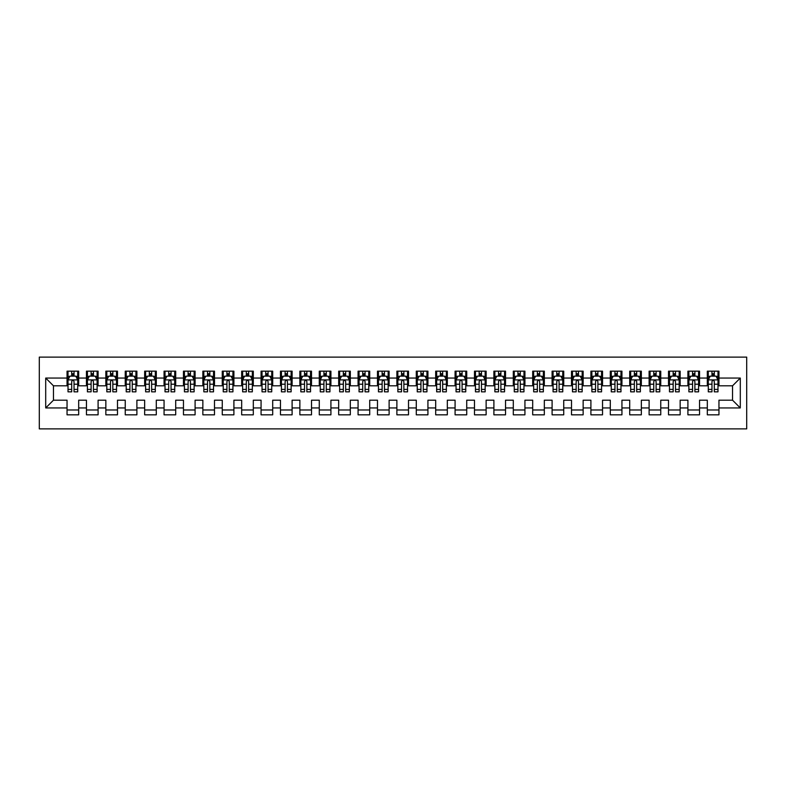 <?xml version="1.0" encoding="UTF-8"?>
<svg xmlns="http://www.w3.org/2000/svg" width="786" height="786" viewBox="0 0 786 786"><rect width="100%" height="100%" fill="white"/><g stroke="black" fill="none" stroke-linecap="round" stroke-linejoin="round"><path stroke-width="1.18" d="M39.3 428.891L746.7 428.891L746.7 357.109L39.3 357.109L39.3 428.891M45.706 407.944L45.706 378.056L67.046 378.056L67.046 385.818L53.468 385.818L53.468 400.182L45.706 407.944L67.046 407.944L67.046 414.831L78.688 414.831L78.688 407.944L86.45 407.944L86.45 414.831L98.093 414.831L98.093 407.944L105.845 407.944L105.845 414.831L117.487 414.831L117.487 407.944L125.249 407.944L125.249 414.831L136.892 414.831L136.892 407.944L144.653 407.944L144.653 414.831L156.296 414.831L156.296 407.944L164.058 407.944L164.058 414.831L175.7 414.831L175.7 407.944L183.462 407.944L183.462 414.831L195.095 414.831L195.095 407.944L202.857 407.944L202.857 414.831L214.499 414.831L214.499 407.944L222.261 407.944L222.261 414.831L233.904 414.831L233.904 407.944L241.666 407.944L241.666 414.831L253.308 414.831L253.308 407.944L261.07 407.944L261.07 414.831L272.703 414.831L272.703 407.944L280.464 407.944L280.464 414.831L292.107 414.831L292.107 407.944L299.869 407.944L299.869 414.831L311.511 414.831L311.511 407.944L319.273 407.944L319.273 414.831L330.916 414.831L330.916 407.944L338.678 407.944L338.678 414.831L350.32 414.831L350.32 407.944L358.072 407.944L358.072 414.831L369.715 414.831L369.715 407.944L377.476 407.944L377.476 414.831L389.119 414.831L389.119 407.944L396.881 407.944L396.881 414.831L408.524 414.831L408.524 407.944L416.285 407.944L416.285 414.831L427.928 414.831L427.928 407.944L435.68 407.944L435.68 414.831L447.322 414.831L447.322 407.944L455.084 407.944L455.084 414.831L466.727 414.831L466.727 407.944L474.489 407.944L474.489 414.831L486.131 414.831L486.131 407.944L493.893 407.944L493.893 414.831L505.536 414.831L505.536 407.944L513.297 407.944L513.297 414.831L524.93 414.831L524.93 407.944L532.692 407.944L532.692 414.831L544.334 414.831L544.334 407.944L552.096 407.944L552.096 414.831L563.739 414.831L563.739 407.944L571.501 407.944L571.501 414.831L583.143 414.831L583.143 407.944L590.905 407.944L590.905 414.831L602.538 414.831L602.538 407.944L610.3 407.944L610.3 414.831L621.942 414.831L621.942 407.944L629.704 407.944L629.704 414.831L641.347 414.831L641.347 407.944L649.108 407.944L649.108 414.831L660.751 414.831L660.751 407.944L668.513 407.944L668.513 414.831L680.155 414.831L680.155 407.944L687.907 407.944L687.907 414.831L699.55 414.831L699.55 407.944L707.312 407.944L707.312 414.831L718.954 414.831L718.954 400.182L732.532 400.182L732.532 385.818L718.954 385.818L718.954 378.056L740.294 378.056L740.294 407.944L718.954 407.944M718.954 378.056L718.954 371.169L707.312 371.169L707.312 378.056L699.55 378.056L699.55 371.169L687.907 371.169L687.907 378.056L680.155 378.056L680.155 371.169L668.513 371.169L668.513 378.056L660.751 378.056L660.751 371.169L649.108 371.169L649.108 378.056L641.347 378.056L641.347 371.169L629.704 371.169L629.704 378.056L621.942 378.056L621.942 371.169L610.3 371.169L610.3 378.056L602.538 378.056L602.538 371.169L590.905 371.169L590.905 378.056L583.143 378.056L583.143 371.169L571.501 371.169L571.501 378.056L563.739 378.056L563.739 371.169L552.096 371.169L552.096 378.056L544.334 378.056L544.334 371.169L532.692 371.169L532.692 378.056L524.93 378.056L524.93 371.169L513.297 371.169L513.297 378.056L505.536 378.056L505.536 371.169L493.893 371.169L493.893 378.056L486.131 378.056L486.131 371.169L474.489 371.169L474.489 378.056L466.727 378.056L466.727 371.169L455.084 371.169L455.084 378.056L447.322 378.056L447.322 371.169L435.68 371.169L435.68 378.056L427.928 378.056L427.928 371.169L416.285 371.169L416.285 378.056L408.524 378.056L408.524 371.169L396.881 371.169L396.881 378.056L389.119 378.056L389.119 371.169L377.476 371.169L377.476 378.056L369.715 378.056L369.715 371.169L358.072 371.169L358.072 378.056L350.32 378.056L350.32 371.169L338.678 371.169L338.678 378.056L330.916 378.056L330.916 371.169L319.273 371.169L319.273 378.056L311.511 378.056L311.511 371.169L299.869 371.169L299.869 378.056L292.107 378.056L292.107 371.169L280.464 371.169L280.464 378.056L272.703 378.056L272.703 371.169L261.07 371.169L261.07 378.056L253.308 378.056L253.308 371.169L241.666 371.169L241.666 378.056L233.904 378.056L233.904 371.169L222.261 371.169L222.261 378.056L214.499 378.056L214.499 371.169L202.857 371.169L202.857 378.056L195.095 378.056L195.095 371.169L183.462 371.169L183.462 378.056L175.7 378.056L175.7 371.169L164.058 371.169L164.058 378.056L156.296 378.056L156.296 371.169L144.653 371.169L144.653 378.056L136.892 378.056L136.892 371.169L125.249 371.169L125.249 378.056L117.487 378.056L117.487 371.169L105.845 371.169L105.845 378.056L98.093 378.056L98.093 371.169L86.45 371.169L86.45 378.056L78.688 378.056L78.688 371.169L67.046 371.169L67.046 378.056M699.55 407.944L699.55 400.182L707.312 400.182L707.312 407.944M740.294 378.056L732.532 385.818M680.155 407.944L680.155 400.182L687.907 400.182L687.907 407.944M707.312 378.056L707.312 385.818L699.55 385.818L699.55 378.056M660.751 407.944L660.751 400.182L668.513 400.182L668.513 407.944M687.907 378.056L687.907 385.818L680.155 385.818L680.155 378.056M641.347 407.944L641.347 400.182L649.108 400.182L649.108 407.944M668.513 378.056L668.513 385.818L660.751 385.818L660.751 378.056M621.942 407.944L621.942 400.182L629.704 400.182L629.704 407.944M649.108 378.056L649.108 385.818L641.347 385.818L641.347 378.056M602.538 407.944L602.538 400.182L610.3 400.182L610.3 407.944M629.704 378.056L629.704 385.818L621.942 385.818L621.942 378.056M583.143 407.944L583.143 400.182L590.905 400.182L590.905 407.944M610.3 378.056L610.3 385.818L602.538 385.818L602.538 378.056M563.739 407.944L563.739 400.182L571.501 400.182L571.501 407.944M590.905 378.056L590.905 385.818L583.143 385.818L583.143 378.056M544.334 407.944L544.334 400.182L552.096 400.182L552.096 407.944M571.501 378.056L571.501 385.818L563.739 385.818L563.739 378.056M524.93 407.944L524.93 400.182L532.692 400.182L532.692 407.944M552.096 378.056L552.096 385.818L544.334 385.818L544.334 378.056M505.536 407.944L505.536 400.182L513.297 400.182L513.297 407.944M532.692 378.056L532.692 385.818L524.93 385.818L524.93 378.056M486.131 407.944L486.131 400.182L493.893 400.182L493.893 407.944M513.297 378.056L513.297 385.818L505.536 385.818L505.536 378.056M466.727 407.944L466.727 400.182L474.489 400.182L474.489 407.944M493.893 378.056L493.893 385.818L486.131 385.818L486.131 378.056M447.322 407.944L447.322 400.182L455.084 400.182L455.084 407.944M474.489 378.056L474.489 385.818L466.727 385.818L466.727 378.056M427.928 407.944L427.928 400.182L435.68 400.182L435.68 407.944M455.084 378.056L455.084 385.818L447.322 385.818L447.322 378.056M408.524 407.944L408.524 400.182L416.285 400.182L416.285 407.944M435.68 378.056L435.68 385.818L427.928 385.818L427.928 378.056M389.119 407.944L389.119 400.182L396.881 400.182L396.881 407.944M416.285 378.056L416.285 385.818L408.524 385.818L408.524 378.056M369.715 407.944L369.715 400.182L377.476 400.182L377.476 407.944M396.881 378.056L396.881 385.818L389.119 385.818L389.119 378.056M350.32 407.944L350.32 400.182L358.072 400.182L358.072 407.944M377.476 378.056L377.476 385.818L369.715 385.818L369.715 378.056M330.916 407.944L330.916 400.182L338.678 400.182L338.678 407.944M358.072 378.056L358.072 385.818L350.32 385.818L350.32 378.056M311.511 407.944L311.511 400.182L319.273 400.182L319.273 407.944M338.678 378.056L338.678 385.818L330.916 385.818L330.916 378.056M292.107 407.944L292.107 400.182L299.869 400.182L299.869 407.944M319.273 378.056L319.273 385.818L311.511 385.818L311.511 378.056M272.703 407.944L272.703 400.182L280.464 400.182L280.464 407.944M299.869 378.056L299.869 385.818L292.107 385.818L292.107 378.056M253.308 407.944L253.308 400.182L261.07 400.182L261.07 407.944M280.464 378.056L280.464 385.818L272.703 385.818L272.703 378.056M233.904 407.944L233.904 400.182L241.666 400.182L241.666 407.944M261.07 378.056L261.07 385.818L253.308 385.818L253.308 378.056M214.499 407.944L214.499 400.182L222.261 400.182L222.261 407.944M241.666 378.056L241.666 385.818L233.904 385.818L233.904 378.056M195.095 407.944L195.095 400.182L202.857 400.182L202.857 407.944M222.261 378.056L222.261 385.818L214.499 385.818L214.499 378.056M175.7 407.944L175.7 400.182L183.462 400.182L183.462 407.944M202.857 378.056L202.857 385.818L195.095 385.818L195.095 378.056M156.296 407.944L156.296 400.182L164.058 400.182L164.058 407.944M183.462 378.056L183.462 385.818L175.7 385.818L175.7 378.056M136.892 407.944L136.892 400.182L144.653 400.182L144.653 407.944M164.058 378.056L164.058 385.818L156.296 385.818L156.296 378.056M117.487 407.944L117.487 400.182L125.249 400.182L125.249 407.944M144.653 378.056L144.653 385.818L136.892 385.818L136.892 378.056M98.093 407.944L98.093 400.182L105.845 400.182L105.845 407.944M125.249 378.056L125.249 385.818L117.487 385.818L117.487 378.056M78.688 407.944L78.688 400.182L86.45 400.182L86.45 407.944M105.845 378.056L105.845 385.818L98.093 385.818L98.093 378.056M53.468 400.182L67.046 400.182L67.046 407.944M86.45 378.056L86.45 385.818L78.688 385.818L78.688 378.056M707.312 376.022L708.284 376.022M717.982 376.022L718.954 376.022M687.907 376.022L688.88 376.022M698.587 376.022L699.55 376.022M668.513 376.022L669.476 376.022M679.183 376.022L680.155 376.022M649.108 376.022L650.081 376.022M659.778 376.022L660.751 376.022M629.704 376.022L630.677 376.022M640.374 376.022L641.347 376.022M610.3 376.022L611.272 376.022M620.979 376.022L621.942 376.022M590.905 376.022L591.868 376.022M601.575 376.022L602.538 376.022M571.501 376.022L572.473 376.022M582.171 376.022L583.143 376.022M552.096 376.022L553.069 376.022M562.766 376.022L563.739 376.022M532.692 376.022L533.665 376.022M543.362 376.022L544.334 376.022M513.297 376.022L514.26 376.022M523.967 376.022L524.93 376.022M493.893 376.022L494.866 376.022M504.563 376.022L505.536 376.022M474.489 376.022L475.461 376.022M485.159 376.022L486.131 376.022M455.084 376.022L456.057 376.022M465.754 376.022L466.727 376.022M435.68 376.022L436.652 376.022M446.36 376.022L447.322 376.022M416.285 376.022L417.248 376.022M426.955 376.022L427.928 376.022M396.881 376.022L397.854 376.022M407.551 376.022L408.524 376.022M377.476 376.022L378.449 376.022M388.146 376.022L389.119 376.022M358.072 376.022L359.045 376.022M368.752 376.022L369.715 376.022M338.678 376.022L339.64 376.022M349.348 376.022L350.32 376.022M319.273 376.022L320.246 376.022M329.943 376.022L330.916 376.022M299.869 376.022L300.841 376.022M310.539 376.022L311.511 376.022M280.464 376.022L281.437 376.022M291.134 376.022L292.107 376.022M261.07 376.022L262.033 376.022M271.74 376.022L272.703 376.022M241.666 376.022L242.638 376.022M252.335 376.022L253.308 376.022M222.261 376.022L223.234 376.022M232.931 376.022L233.904 376.022M202.857 376.022L203.829 376.022M213.527 376.022L214.499 376.022M183.462 376.022L184.425 376.022M194.132 376.022L195.095 376.022M164.058 376.022L165.021 376.022M174.728 376.022L175.7 376.022M144.653 376.022L145.626 376.022M155.323 376.022L156.296 376.022M125.249 376.022L126.222 376.022M135.919 376.022L136.892 376.022M105.845 376.022L106.817 376.022M116.525 376.022L117.487 376.022M86.45 376.022L87.413 376.022M97.12 376.022L98.093 376.022M67.046 376.022L68.018 376.022M77.716 376.022L78.688 376.022M67.046 409.978L78.688 409.978M86.45 409.978L98.093 409.978M105.845 409.978L117.487 409.978M125.249 409.978L136.892 409.978M144.653 409.978L156.296 409.978M164.058 409.978L175.7 409.978M183.462 409.978L195.095 409.978M202.857 409.978L214.499 409.978M222.261 409.978L233.904 409.978M241.666 409.978L253.308 409.978M261.07 409.978L272.703 409.978M280.464 409.978L292.107 409.978M299.869 409.978L311.511 409.978M319.273 409.978L330.916 409.978M338.678 409.978L350.32 409.978M358.072 409.978L369.715 409.978M377.476 409.978L389.119 409.978M396.881 409.978L408.524 409.978M416.285 409.978L427.928 409.978M435.68 409.978L447.322 409.978M455.084 409.978L466.727 409.978M474.489 409.978L486.131 409.978M493.893 409.978L505.536 409.978M513.297 409.978L524.93 409.978M532.692 409.978L544.334 409.978M552.096 409.978L563.739 409.978M571.501 409.978L583.143 409.978M590.905 409.978L602.538 409.978M610.3 409.978L621.942 409.978M629.704 409.978L641.347 409.978M649.108 409.978L660.751 409.978M668.513 409.978L680.155 409.978M687.907 409.978L699.55 409.978M707.312 409.978L718.954 409.978M45.706 378.056L53.468 385.818M732.532 400.182L740.294 407.944M74.031 373.694L71.703 373.694M77.716 389.404L74.031 389.404L74.031 391.841L77.716 391.841L77.716 380.002L75.78 376.121L69.954 376.121L68.018 380.002L68.018 391.841L71.703 391.841L71.703 389.404L68.018 389.404M68.018 380.002L68.018 371.169M77.716 380.002L77.716 371.169M71.703 376.121L71.703 371.169M74.031 371.169L74.031 376.121M74.031 389.404L74.031 381.456C73.255 379.962 72.479 379.962 71.703 381.456L71.703 389.404M74.031 376.022L71.703 376.022M93.436 373.694L91.107 373.694M97.12 389.404L93.436 389.404L93.436 391.841L97.12 391.841L97.12 380.002L95.175 376.121L89.358 376.121L87.413 380.002L87.413 391.841L91.107 391.841L91.107 389.404L87.413 389.404M87.413 380.002L87.413 371.169M97.12 380.002L97.12 371.169M91.107 376.121L91.107 371.169M93.436 371.169L93.436 376.121M93.436 389.404L93.436 381.456C92.66 379.962 91.883 379.962 91.107 381.456L91.107 389.404M93.436 376.022L91.107 376.022M112.83 373.694L110.502 373.694M116.525 389.404L112.83 389.404L112.83 391.841L116.525 391.841L116.525 380.002L114.579 376.121L108.763 376.121L106.817 380.002L106.817 391.841L110.502 391.841L110.502 389.404L106.817 389.404M106.817 380.002L106.817 371.169M116.525 380.002L116.525 371.169M110.502 376.121L110.502 371.169M112.83 371.169L112.83 376.121M112.83 389.404L112.83 381.456C112.054 379.962 111.278 379.962 110.502 381.456L110.502 389.404M112.83 376.022L110.502 376.022M132.235 373.694L129.906 373.694M135.919 389.404L132.235 389.404L132.235 391.841L135.919 391.841L135.919 380.002L133.984 376.121L128.157 376.121L126.222 380.002L126.222 391.841L129.906 391.841L129.906 389.404L126.222 389.404M126.222 380.002L126.222 371.169M135.919 380.002L135.919 371.169M129.906 376.121L129.906 371.169M132.235 371.169L132.235 376.121M132.235 389.404L132.235 381.456C131.459 379.962 130.682 379.962 129.906 381.456L129.906 389.404M132.235 376.022L129.906 376.022M151.639 373.694L149.311 373.694M155.323 389.404L151.639 389.404L151.639 391.841L155.323 391.841L155.323 380.002L153.388 376.121L147.562 376.121L145.626 380.002L145.626 391.841L149.311 391.841L149.311 389.404L145.626 389.404M145.626 380.002L145.626 371.169M155.323 380.002L155.323 371.169M149.311 376.121L149.311 371.169M151.639 371.169L151.639 376.121M151.639 389.404L151.639 381.456C150.863 379.962 150.087 379.962 149.311 381.456L149.311 389.404M151.639 376.022L149.311 376.022M171.043 373.694L168.715 373.694M174.728 389.404L171.043 389.404L171.043 391.841L174.728 391.841L174.728 380.002L172.782 376.121L166.966 376.121L165.021 380.002L165.021 391.841L168.715 391.841L168.715 389.404L165.021 389.404M165.021 380.002L165.021 371.169M174.728 380.002L174.728 371.169M168.715 376.121L168.715 371.169M171.043 371.169L171.043 376.121M171.043 389.404L171.043 381.456C170.267 379.962 169.491 379.962 168.715 381.456L168.715 389.404M171.043 376.022L168.715 376.022M190.438 373.694L188.109 373.694M194.132 389.404L190.438 389.404L190.438 391.841L194.132 391.841L194.132 380.002L192.187 376.121L186.37 376.121L184.425 380.002L184.425 391.841L188.109 391.841L188.109 389.404L184.425 389.404M184.425 380.002L184.425 371.169M194.132 380.002L194.132 371.169M188.109 376.121L188.109 371.169M190.438 371.169L190.438 376.121M190.438 389.404L190.438 381.456C189.672 379.962 188.895 379.962 188.109 381.456L188.109 389.404M190.438 376.022L188.109 376.022M209.842 373.694L207.514 373.694M213.527 389.404L209.842 389.404L209.842 391.841L213.527 391.841L213.527 380.002L211.591 376.121L205.765 376.121L203.829 380.002L203.829 391.841L207.514 391.841L207.514 389.404L203.829 389.404M203.829 380.002L203.829 371.169M213.527 380.002L213.527 371.169M207.514 376.121L207.514 371.169M209.842 371.169L209.842 376.121M209.842 389.404L209.842 381.456C209.066 379.962 208.29 379.962 207.514 381.456L207.514 389.404M209.842 376.022L207.514 376.022M229.247 373.694L226.918 373.694M232.931 389.404L229.247 389.404L229.247 391.841L232.931 391.841L232.931 380.002L230.996 376.121L225.169 376.121L223.234 380.002L223.234 391.841L226.918 391.841L226.918 389.404L223.234 389.404M223.234 380.002L223.234 371.169M232.931 380.002L232.931 371.169M226.918 376.121L226.918 371.169M229.247 371.169L229.247 376.121M229.247 389.404L229.247 381.456C228.471 379.962 227.694 379.962 226.918 381.456L226.918 389.404M229.247 376.022L226.918 376.022M248.651 373.694L246.323 373.694M252.335 389.404L248.651 389.404L248.651 391.841L252.335 391.841L252.335 380.002L250.39 376.121L244.574 376.121L242.638 380.002L242.638 391.841L246.323 391.841L246.323 389.404L242.638 389.404M242.638 380.002L242.638 371.169M252.335 380.002L252.335 371.169M246.323 376.121L246.323 371.169M248.651 371.169L248.651 376.121M248.651 389.404L248.651 381.456C247.875 379.962 247.099 379.962 246.323 381.456L246.323 389.404M248.651 376.022L246.323 376.022M268.055 373.694L265.727 373.694M271.74 389.404L268.055 389.404L268.055 391.841L271.74 391.841L271.74 380.002L269.795 376.121L263.978 376.121L262.033 380.002L262.033 391.841L265.727 391.841L265.727 389.404L262.033 389.404M262.033 380.002L262.033 371.169M271.74 380.002L271.74 371.169M265.727 376.121L265.727 371.169M268.055 371.169L268.055 376.121M268.055 389.404L268.055 381.456C267.279 379.962 266.503 379.962 265.727 381.456L265.727 389.404M268.055 376.022L265.727 376.022M287.45 373.694L285.122 373.694M291.134 389.404L287.45 389.404L287.45 391.841L291.134 391.841L291.134 380.002L289.199 376.121L283.382 376.121L281.437 380.002L281.437 391.841L285.122 391.841L285.122 389.404L281.437 389.404M281.437 380.002L281.437 371.169M291.134 380.002L291.134 371.169M285.122 376.121L285.122 371.169M287.45 371.169L287.45 376.121M287.45 389.404L287.45 381.456C286.674 379.962 285.898 379.962 285.122 381.456L285.122 389.404M287.45 376.022L285.122 376.022M306.854 373.694L304.526 373.694M310.539 389.404L306.854 389.404L306.854 391.841L310.539 391.841L310.539 380.002L308.603 376.121L302.777 376.121L300.841 380.002L300.841 391.841L304.526 391.841L304.526 389.404L300.841 389.404M300.841 380.002L300.841 371.169M310.539 380.002L310.539 371.169M304.526 376.121L304.526 371.169M306.854 371.169L306.854 376.121M306.854 389.404L306.854 381.456C306.078 379.962 305.302 379.962 304.526 381.456L304.526 389.404M306.854 376.022L304.526 376.022M326.259 373.694L323.93 373.694M329.943 389.404L326.259 389.404L326.259 391.841L329.943 391.841L329.943 380.002L328.008 376.121L322.181 376.121L320.246 380.002L320.246 391.841L323.93 391.841L323.93 389.404L320.246 389.404M320.246 380.002L320.246 371.169M329.943 380.002L329.943 371.169M323.93 376.121L323.93 371.169M326.259 371.169L326.259 376.121M326.259 389.404L326.259 381.456C325.483 379.962 324.706 379.962 323.93 381.456L323.93 389.404M326.259 376.022L323.93 376.022M345.663 373.694L343.335 373.694M349.348 389.404L345.663 389.404L345.663 391.841L349.348 391.841L349.348 380.002L347.402 376.121L341.586 376.121L339.64 380.002L339.64 391.841L343.335 391.841L343.335 389.404L339.64 389.404M339.64 380.002L339.64 371.169M349.348 380.002L349.348 371.169M343.335 376.121L343.335 371.169M345.663 371.169L345.663 376.121M345.663 389.404L345.663 381.456C344.887 379.962 344.111 379.962 343.335 381.456L343.335 389.404M345.663 376.022L343.335 376.022M365.058 373.694L362.729 373.694M368.752 389.404L365.058 389.404L365.058 391.841L368.752 391.841L368.752 380.002L366.807 376.121L360.99 376.121L359.045 380.002L359.045 391.841L362.729 391.841L362.729 389.404L359.045 389.404M359.045 380.002L359.045 371.169M368.752 380.002L368.752 371.169M362.729 376.121L362.729 371.169M365.058 371.169L365.058 376.121M365.058 389.404L365.058 381.456C364.282 379.962 363.505 379.962 362.729 381.456L362.729 389.404M365.058 376.022L362.729 376.022M384.462 373.694L382.134 373.694M388.146 389.404L384.462 389.404L384.462 391.841L388.146 391.841L388.146 380.002L386.211 376.121L380.385 376.121L378.449 380.002L378.449 391.841L382.134 391.841L382.134 389.404L378.449 389.404M378.449 380.002L378.449 371.169M388.146 380.002L388.146 371.169M382.134 376.121L382.134 371.169M384.462 371.169L384.462 376.121M384.462 389.404L384.462 381.456C383.686 379.962 382.91 379.962 382.134 381.456L382.134 389.404M384.462 376.022L382.134 376.022M403.866 373.694L401.538 373.694M407.551 389.404L403.866 389.404L403.866 391.841L407.551 391.841L407.551 380.002L405.615 376.121L399.789 376.121L397.854 380.002L397.854 391.841L401.538 391.841L401.538 389.404L397.854 389.404M397.854 380.002L397.854 371.169M407.551 380.002L407.551 371.169M401.538 376.121L401.538 371.169M403.866 371.169L403.866 376.121M403.866 389.404L403.866 381.456C403.09 379.962 402.314 379.962 401.538 381.456L401.538 389.404M403.866 376.022L401.538 376.022M423.271 373.694L420.942 373.694M426.955 389.404L423.271 389.404L423.271 391.841L426.955 391.841L426.955 380.002L425.01 376.121L419.193 376.121L417.248 380.002L417.248 391.841L420.942 391.841L420.942 389.404L417.248 389.404M417.248 380.002L417.248 371.169M426.955 380.002L426.955 371.169M420.942 376.121L420.942 371.169M423.271 371.169L423.271 376.121M423.271 389.404L423.271 381.456C422.495 379.962 421.718 379.962 420.942 381.456L420.942 389.404M423.271 376.022L420.942 376.022M442.665 373.694L440.337 373.694M446.36 389.404L442.665 389.404L442.665 391.841L446.36 391.841L446.36 380.002L444.414 376.121L438.598 376.121L436.652 380.002L436.652 391.841L440.337 391.841L440.337 389.404L436.652 389.404M436.652 380.002L436.652 371.169M446.36 380.002L446.36 371.169M440.337 376.121L440.337 371.169M442.665 371.169L442.665 376.121M442.665 389.404L442.665 381.456C441.899 379.962 441.123 379.962 440.337 381.456L440.337 389.404M442.665 376.022L440.337 376.022M462.07 373.694L459.741 373.694M465.754 389.404L462.07 389.404L462.07 391.841L465.754 391.841L465.754 380.002L463.819 376.121L457.992 376.121L456.057 380.002L456.057 391.841L459.741 391.841L459.741 389.404L456.057 389.404M456.057 380.002L456.057 371.169M465.754 380.002L465.754 371.169M459.741 376.121L459.741 371.169M462.07 371.169L462.07 376.121M462.07 389.404L462.07 381.456C461.294 379.962 460.517 379.962 459.741 381.456L459.741 389.404M462.07 376.022L459.741 376.022M481.474 373.694L479.146 373.694M485.159 389.404L481.474 389.404L481.474 391.841L485.159 391.841L485.159 380.002L483.223 376.121L477.397 376.121L475.461 380.002L475.461 391.841L479.146 391.841L479.146 389.404L475.461 389.404M475.461 380.002L475.461 371.169M485.159 380.002L485.159 371.169M479.146 376.121L479.146 371.169M481.474 371.169L481.474 376.121M481.474 389.404L481.474 381.456C480.698 379.962 479.922 379.962 479.146 381.456L479.146 389.404M481.474 376.022L479.146 376.022M500.879 373.694L498.55 373.694M504.563 389.404L500.879 389.404L500.879 391.841L504.563 391.841L504.563 380.002L502.618 376.121L496.801 376.121L494.866 380.002L494.866 391.841L498.55 391.841L498.55 389.404L494.866 389.404M494.866 380.002L494.866 371.169M504.563 380.002L504.563 371.169M498.55 376.121L498.55 371.169M500.879 371.169L500.879 376.121M500.879 389.404L500.879 381.456C500.102 379.962 499.326 379.962 498.55 381.456L498.55 389.404M500.879 376.022L498.55 376.022M520.273 373.694L517.945 373.694M523.967 389.404L520.273 389.404L520.273 391.841L523.967 391.841L523.967 380.002L522.022 376.121L516.206 376.121L514.26 380.002L514.26 391.841L517.945 391.841L517.945 389.404L514.26 389.404M514.26 380.002L514.26 371.169M523.967 380.002L523.967 371.169M517.945 376.121L517.945 371.169M520.273 371.169L520.273 376.121M520.273 389.404L520.273 381.456C519.507 379.962 518.731 379.962 517.945 381.456L517.945 389.404M520.273 376.022L517.945 376.022M539.677 373.694L537.349 373.694M543.362 389.404L539.677 389.404L539.677 391.841L543.362 391.841L543.362 380.002L541.426 376.121L535.61 376.121L533.665 380.002L533.665 391.841L537.349 391.841L537.349 389.404L533.665 389.404M533.665 380.002L533.665 371.169M543.362 380.002L543.362 371.169M537.349 376.121L537.349 371.169M539.677 371.169L539.677 376.121M539.677 389.404L539.677 381.456C538.901 379.962 538.125 379.962 537.349 381.456L537.349 389.404M539.677 376.022L537.349 376.022M559.082 373.694L556.753 373.694M562.766 389.404L559.082 389.404L559.082 391.841L562.766 391.841L562.766 380.002L560.831 376.121L555.004 376.121L553.069 380.002L553.069 391.841L556.753 391.841L556.753 389.404L553.069 389.404M553.069 380.002L553.069 371.169M562.766 380.002L562.766 371.169M556.753 376.121L556.753 371.169M559.082 371.169L559.082 376.121M559.082 389.404L559.082 381.456C558.306 379.962 557.529 379.962 556.753 381.456L556.753 389.404M559.082 376.022L556.753 376.022M578.486 373.694L576.158 373.694M582.171 389.404L578.486 389.404L578.486 391.841L582.171 391.841L582.171 380.002L580.235 376.121L574.409 376.121L572.473 380.002L572.473 391.841L576.158 391.841L576.158 389.404L572.473 389.404M572.473 380.002L572.473 371.169M582.171 380.002L582.171 371.169M576.158 376.121L576.158 371.169M578.486 371.169L578.486 376.121M578.486 389.404L578.486 381.456C577.71 379.962 576.934 379.962 576.158 381.456L576.158 389.404M578.486 376.022L576.158 376.022M597.891 373.694L595.562 373.694M601.575 389.404L597.891 389.404L597.891 391.841L601.575 391.841L601.575 380.002L599.63 376.121L593.813 376.121L591.868 380.002L591.868 391.841L595.562 391.841L595.562 389.404L591.868 389.404M591.868 380.002L591.868 371.169M601.575 380.002L601.575 371.169M595.562 376.121L595.562 371.169M597.891 371.169L597.891 376.121M597.891 389.404L597.891 381.456C597.114 379.962 596.338 379.962 595.562 381.456L595.562 389.404M597.891 376.022L595.562 376.022M617.285 373.694L614.957 373.694M620.979 389.404L617.285 389.404L617.285 391.841L620.979 391.841L620.979 380.002L619.034 376.121L613.218 376.121L611.272 380.002L611.272 391.841L614.957 391.841L614.957 389.404L611.272 389.404M611.272 380.002L611.272 371.169M620.979 380.002L620.979 371.169M614.957 376.121L614.957 371.169M617.285 371.169L617.285 376.121M617.285 389.404L617.285 381.456C616.509 379.962 615.733 379.962 614.957 381.456L614.957 389.404M617.285 376.022L614.957 376.022M636.689 373.694L634.361 373.694M640.374 389.404L636.689 389.404L636.689 391.841L640.374 391.841L640.374 380.002L638.438 376.121L632.612 376.121L630.677 380.002L630.677 391.841L634.361 391.841L634.361 389.404L630.677 389.404M630.677 380.002L630.677 371.169M640.374 380.002L640.374 371.169M634.361 376.121L634.361 371.169M636.689 371.169L636.689 376.121M636.689 389.404L636.689 381.456C635.913 379.962 635.137 379.962 634.361 381.456L634.361 389.404M636.689 376.022L634.361 376.022M656.094 373.694L653.765 373.694M659.778 389.404L656.094 389.404L656.094 391.841L659.778 391.841L659.778 380.002L657.843 376.121L652.016 376.121L650.081 380.002L650.081 391.841L653.765 391.841L653.765 389.404L650.081 389.404M650.081 380.002L650.081 371.169M659.778 380.002L659.778 371.169M653.765 376.121L653.765 371.169M656.094 371.169L656.094 376.121M656.094 389.404L656.094 381.456C655.318 379.962 654.542 379.962 653.765 381.456L653.765 389.404M656.094 376.022L653.765 376.022M675.498 373.694L673.17 373.694M679.183 389.404L675.498 389.404L675.498 391.841L679.183 391.841L679.183 380.002L677.237 376.121L671.421 376.121L669.476 380.002L669.476 391.841L673.17 391.841L673.17 389.404L669.476 389.404M669.476 380.002L669.476 371.169M679.183 380.002L679.183 371.169M673.17 376.121L673.17 371.169M675.498 371.169L675.498 376.121M675.498 389.404L675.498 381.456C674.722 379.962 673.946 379.962 673.17 381.456L673.17 389.404M675.498 376.022L673.17 376.022M694.893 373.694L692.564 373.694M698.587 389.404L694.893 389.404L694.893 391.841L698.587 391.841L698.587 380.002L696.642 376.121L690.825 376.121L688.88 380.002L688.88 391.841L692.564 391.841L692.564 389.404L688.88 389.404M688.88 380.002L688.88 371.169M698.587 380.002L698.587 371.169M692.564 376.121L692.564 371.169M694.893 371.169L694.893 376.121M694.893 389.404L694.893 381.456C694.117 379.962 693.34 379.962 692.564 381.456L692.564 389.404M694.893 376.022L692.564 376.022M714.297 373.694L711.969 373.694M717.982 389.404L714.297 389.404L714.297 391.841L717.982 391.841L717.982 380.002L716.046 376.121L710.22 376.121L708.284 380.002L708.284 391.841L711.969 391.841L711.969 389.404L708.284 389.404M708.284 380.002L708.284 371.169M717.982 380.002L717.982 371.169M711.969 376.121L711.969 371.169M714.297 371.169L714.297 376.121M714.297 389.404L714.297 381.456C713.521 379.962 712.745 379.962 711.969 381.456L711.969 389.404M714.297 376.022L711.969 376.022M77.667 379.903L68.068 379.903M68.018 376.356L69.836 376.356M75.888 376.356L77.716 376.356M71.703 384.207L68.018 384.207M77.716 384.207L74.031 384.207M74.031 374.932L71.703 374.932M97.071 379.903L87.462 379.903M87.413 376.356L89.24 376.356M95.293 376.356L97.12 376.356M91.107 384.207L87.413 384.207M97.12 384.207L93.436 384.207M93.436 374.932L91.107 374.932M116.475 379.903L106.867 379.903M106.817 376.356L108.645 376.356M114.697 376.356L116.525 376.356M110.502 384.207L106.817 384.207M116.525 384.207L112.83 384.207M112.83 374.932L110.502 374.932M135.87 379.903L126.271 379.903M126.222 376.356L128.049 376.356M134.101 376.356L135.919 376.356M129.906 384.207L126.222 384.207M135.919 384.207L132.235 384.207M132.235 374.932L129.906 374.932M155.274 379.903L145.675 379.903M145.626 376.356L147.444 376.356M153.496 376.356L155.323 376.356M149.311 384.207L145.626 384.207M155.323 384.207L151.639 384.207M151.639 374.932L149.311 374.932M174.679 379.903L165.07 379.903M165.021 376.356L166.848 376.356M172.9 376.356L174.728 376.356M168.715 384.207L165.021 384.207M174.728 384.207L171.043 384.207M171.043 374.932L168.715 374.932M194.083 379.903L184.474 379.903M184.425 376.356L186.253 376.356M192.305 376.356L194.132 376.356M188.109 384.207L184.425 384.207M194.132 384.207L190.438 384.207M190.438 374.932L188.109 374.932M213.478 379.903L203.879 379.903M203.829 376.356L205.657 376.356M211.709 376.356L213.527 376.356M207.514 384.207L203.829 384.207M213.527 384.207L209.842 384.207M209.842 374.932L207.514 374.932M232.882 379.903L223.283 379.903M223.234 376.356L225.051 376.356M231.113 376.356L232.931 376.356M226.918 384.207L223.234 384.207M232.931 384.207L229.247 384.207M229.247 374.932L226.918 374.932M252.286 379.903L242.678 379.903M242.638 376.356L244.456 376.356M250.508 376.356L252.335 376.356M246.323 384.207L242.638 384.207M252.335 384.207L248.651 384.207M248.651 374.932L246.323 374.932M271.691 379.903L262.082 379.903M262.033 376.356L263.86 376.356M269.912 376.356L271.74 376.356M265.727 384.207L262.033 384.207M271.74 384.207L268.055 384.207M268.055 374.932L265.727 374.932M291.095 379.903L281.486 379.903M281.437 376.356L283.265 376.356M289.317 376.356L291.134 376.356M285.122 384.207L281.437 384.207M291.134 384.207L287.45 384.207M287.45 374.932L285.122 374.932M310.49 379.903L300.891 379.903M300.841 376.356L302.659 376.356M308.721 376.356L310.539 376.356M304.526 384.207L300.841 384.207M310.539 384.207L306.854 384.207M306.854 374.932L304.526 374.932M329.894 379.903L320.295 379.903M320.246 376.356L322.064 376.356M328.116 376.356L329.943 376.356M323.93 384.207L320.246 384.207M329.943 384.207L326.259 384.207M326.259 374.932L323.93 374.932M349.298 379.903L339.69 379.903M339.64 376.356L341.468 376.356M347.52 376.356L349.348 376.356M343.335 384.207L339.64 384.207M349.348 384.207L345.663 384.207M345.663 374.932L343.335 374.932M368.703 379.903L359.094 379.903M359.045 376.356L360.872 376.356M366.924 376.356L368.752 376.356M362.729 384.207L359.045 384.207M368.752 384.207L365.058 384.207M365.058 374.932L362.729 374.932M388.097 379.903L378.498 379.903M378.449 376.356L380.277 376.356M386.329 376.356L388.146 376.356M382.134 384.207L378.449 384.207M388.146 384.207L384.462 384.207M384.462 374.932L382.134 374.932M407.502 379.903L397.903 379.903M397.854 376.356L399.671 376.356M405.723 376.356L407.551 376.356M401.538 384.207L397.854 384.207M407.551 384.207L403.866 384.207M403.866 374.932L401.538 374.932M426.906 379.903L417.297 379.903M417.248 376.356L419.076 376.356M425.128 376.356L426.955 376.356M420.942 384.207L417.248 384.207M426.955 384.207L423.271 384.207M423.271 374.932L420.942 374.932M446.31 379.903L436.702 379.903M436.652 376.356L438.48 376.356M444.532 376.356L446.36 376.356M440.337 384.207L436.652 384.207M446.36 384.207L442.665 384.207M442.665 374.932L440.337 374.932M465.705 379.903L456.106 379.903M456.057 376.356L457.884 376.356M463.937 376.356L465.754 376.356M459.741 384.207L456.057 384.207M465.754 384.207L462.07 384.207M462.07 374.932L459.741 374.932M485.109 379.903L475.51 379.903M475.461 376.356L477.279 376.356M483.341 376.356L485.159 376.356M479.146 384.207L475.461 384.207M485.159 384.207L481.474 384.207M481.474 374.932L479.146 374.932M504.514 379.903L494.905 379.903M494.866 376.356L496.683 376.356M502.735 376.356L504.563 376.356M498.55 384.207L494.866 384.207M504.563 384.207L500.879 384.207M500.879 374.932L498.55 374.932M523.918 379.903L514.309 379.903M514.26 376.356L516.088 376.356M522.14 376.356L523.967 376.356M517.945 384.207L514.26 384.207M523.967 384.207L520.273 384.207M520.273 374.932L517.945 374.932M543.322 379.903L533.714 379.903M533.665 376.356L535.492 376.356M541.544 376.356L543.362 376.356M537.349 384.207L533.665 384.207M543.362 384.207L539.677 384.207M539.677 374.932L537.349 374.932M562.717 379.903L553.118 379.903M553.069 376.356L554.887 376.356M560.949 376.356L562.766 376.356M556.753 384.207L553.069 384.207M562.766 384.207L559.082 384.207M559.082 374.932L556.753 374.932M582.121 379.903L572.522 379.903M572.473 376.356L574.291 376.356M580.343 376.356L582.171 376.356M576.158 384.207L572.473 384.207M582.171 384.207L578.486 384.207M578.486 374.932L576.158 374.932M601.526 379.903L591.917 379.903M591.868 376.356L593.695 376.356M599.747 376.356L601.575 376.356M595.562 384.207L591.868 384.207M601.575 384.207L597.891 384.207M597.891 374.932L595.562 374.932M620.93 379.903L611.321 379.903M611.272 376.356L613.1 376.356M619.152 376.356L620.979 376.356M614.957 384.207L611.272 384.207M620.979 384.207L617.285 384.207M617.285 374.932L614.957 374.932M640.325 379.903L630.726 379.903M630.677 376.356L632.504 376.356M638.556 376.356L640.374 376.356M634.361 384.207L630.677 384.207M640.374 384.207L636.689 384.207M636.689 374.932L634.361 374.932M659.729 379.903L650.13 379.903M650.081 376.356L651.899 376.356M657.951 376.356L659.778 376.356M653.765 384.207L650.081 384.207M659.778 384.207L656.094 384.207M656.094 374.932L653.765 374.932M679.133 379.903L669.525 379.903M669.476 376.356L671.303 376.356M677.355 376.356L679.183 376.356M673.17 384.207L669.476 384.207M679.183 384.207L675.498 384.207M675.498 374.932L673.17 374.932M698.538 379.903L688.929 379.903M688.88 376.356L690.707 376.356M696.76 376.356L698.587 376.356M692.564 384.207L688.88 384.207M698.587 384.207L694.893 384.207M694.893 374.932L692.564 374.932M717.932 379.903L708.333 379.903M708.284 376.356L710.112 376.356M716.164 376.356L717.982 376.356M711.969 384.207L708.284 384.207M717.982 384.207L714.297 384.207M714.297 374.932L711.969 374.932"/></g></svg>
